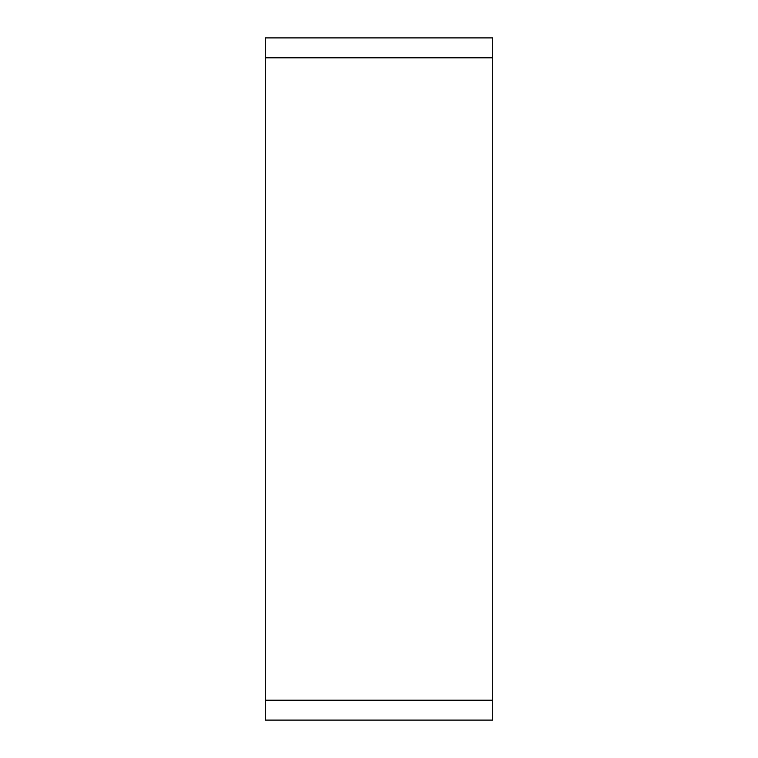 <?xml version="1.0" encoding="UTF-8"?>
<svg xmlns="http://www.w3.org/2000/svg" width="758" height="758" viewBox="0 0 758 758"><rect width="100%" height="100%" fill="white"/><g stroke="black" fill="none" stroke-linecap="round" stroke-linejoin="round"><path stroke-width="1.14" d="M265.3 37.9L265.3 720.1L492.7 720.1L492.7 37.9L265.3 37.9M265.3 57.797L492.7 57.797M492.7 700.202L265.3 700.202"/></g></svg>
